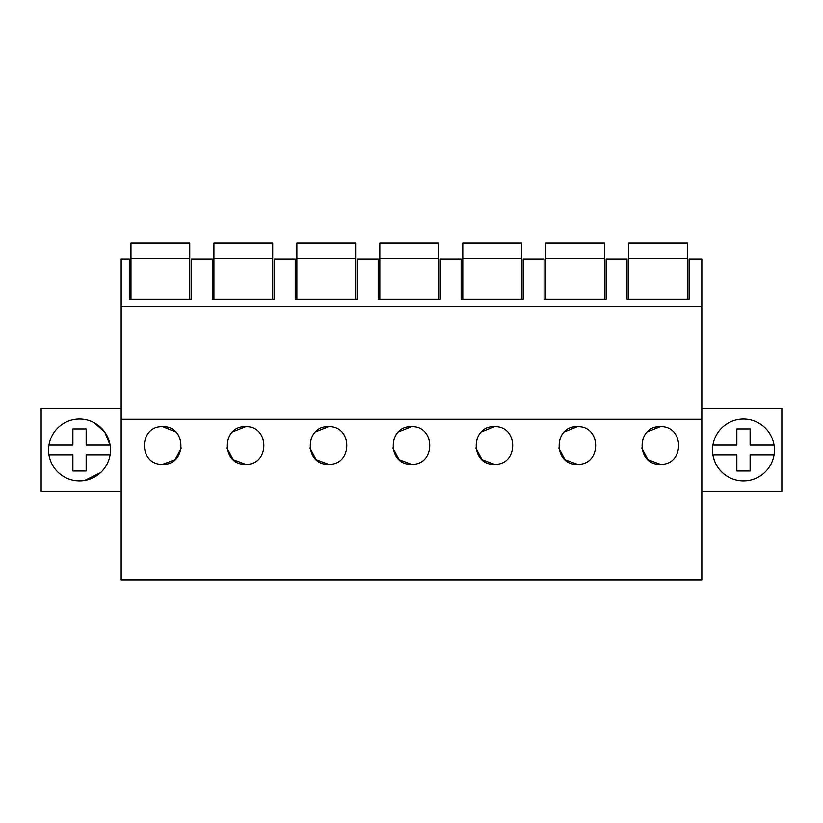 <?xml version="1.0" encoding="UTF-8"?>
<svg xmlns="http://www.w3.org/2000/svg" width="823" height="823" viewBox="0 0 823 823"><rect width="100%" height="100%" fill="white"/><g stroke="black" fill="none" stroke-linecap="round" stroke-linejoin="round"><path stroke-width="1.23" d="M701.834 419.267L701.834 580.02L121.166 580.02L121.166 419.267L701.834 419.267L701.834 306.495L121.166 306.495L121.166 419.267M121.166 259.142L121.166 306.495L701.834 306.495L701.834 259.142L689.098 259.142L689.098 299.15L627.044 299.15L627.044 259.142L606.15 259.142L606.15 299.15L544.096 299.15L544.096 259.142L523.191 259.142L523.191 299.15L461.137 299.15L461.137 259.142L440.243 259.142L440.243 299.15L378.189 299.15L378.189 259.142L357.285 259.142L357.285 299.15L295.231 299.15L295.231 259.142L274.337 259.142L274.337 299.15L212.283 299.15L212.283 259.142L191.378 259.142L191.378 299.15L129.324 299.15L129.324 259.142L121.166 259.142M660.355 426.664C684.643 425.604 684.705 465.345 660.355 464.316C636.014 465.345 636.076 425.604 660.355 426.664L647.392 431.849M175.608 431.849L162.645 426.664C138.357 425.604 138.295 465.345 162.645 464.316L175.032 459.656L181.297 448.01M162.645 426.664C186.924 425.604 186.986 465.345 162.645 464.316M494.448 426.664C470.17 425.604 470.108 465.345 494.448 464.316C518.799 465.345 518.737 425.604 494.448 426.664L481.486 431.849M245.593 426.664C269.872 425.604 269.944 465.345 245.593 464.316C221.243 465.345 221.315 425.604 245.593 426.664L232.631 431.849M328.552 426.664C304.263 425.604 304.201 465.345 328.552 464.316C352.892 465.345 352.83 425.604 328.552 426.664L315.579 431.849M577.407 426.664C553.128 425.604 553.056 465.345 577.407 464.316C601.757 465.345 601.685 425.604 577.407 426.664L564.444 431.849M411.5 426.664C435.779 425.604 435.851 465.345 411.5 464.316C387.149 465.345 387.221 425.604 411.5 426.664L398.538 431.849M121.166 408.331L41.15 408.331L41.15 491.609L121.166 491.609M94.357 422.816A30.935 30.935 0 0 0 52.374 435.141A30.935 30.935 0 0 0 64.688 477.124A30.935 30.935 0 0 0 106.671 464.8A30.935 30.935 0 0 0 94.357 422.816L104.788 432.126L110.066 445.068A30.935 30.935 0 0 1 110.066 454.872L86.158 454.872L86.158 470.993L72.887 470.993L72.887 454.872L48.979 454.872A30.935 30.935 0 0 1 48.979 445.068L72.887 445.068L72.887 428.948L86.158 428.948L86.158 445.068L110.066 445.068M701.834 491.609L781.85 491.609L781.85 408.331L701.834 408.331M758.312 422.816A30.935 30.935 0 0 0 716.329 435.141A30.935 30.935 0 0 0 728.643 477.124A30.935 30.935 0 0 0 770.626 464.8A30.935 30.935 0 0 0 758.312 422.816M641.703 448.01L647.968 459.656L660.355 464.316M475.797 448.01L482.062 459.656L494.448 464.316M226.942 448.01L233.207 459.656L245.593 464.316M309.89 448.01L316.155 459.656L328.552 464.316M558.755 448.01L565.02 459.656L577.407 464.316M392.849 448.01L399.114 459.656L411.5 464.316M189.743 258.494L130.96 258.494L130.96 242.98L189.743 242.98L189.743 299.15M130.96 258.494L130.96 299.15M272.701 258.494L213.918 258.494L213.918 242.98L272.701 242.98L272.701 299.15M213.918 258.494L213.918 299.15M355.649 258.494L296.866 258.494L296.866 242.98L355.649 242.98L355.649 299.15M296.866 258.494L296.866 299.15M438.608 258.494L379.825 258.494L379.825 242.98L438.608 242.98L438.608 299.15M379.825 258.494L379.825 299.15M521.556 258.494L462.773 258.494L462.773 242.98L521.556 242.98L521.556 299.15M462.773 258.494L462.773 299.15M604.514 258.494L545.731 258.494L545.731 242.98L604.514 242.98L604.514 299.15M545.731 258.494L545.731 299.15M687.462 258.494L628.679 258.494L628.679 242.98L687.462 242.98L687.462 299.15M628.679 258.494L628.679 299.15M100.529 472.68L84.615 480.488M86.158 454.872L86.158 470.993M72.887 445.068L72.887 428.948M774.021 445.068A30.935 30.935 0 0 1 774.021 454.872L750.113 454.872L750.113 470.993L736.842 470.993L736.842 454.872L712.934 454.872A30.935 30.935 0 0 1 712.934 445.068L736.842 445.068L736.842 428.948L750.113 428.948L750.113 445.068L774.021 445.068M728.643 477.124C719.971 472.124 714.734 464.707 712.934 454.872M750.113 454.872L750.113 470.993M736.842 445.068L736.842 428.948"/></g></svg>
